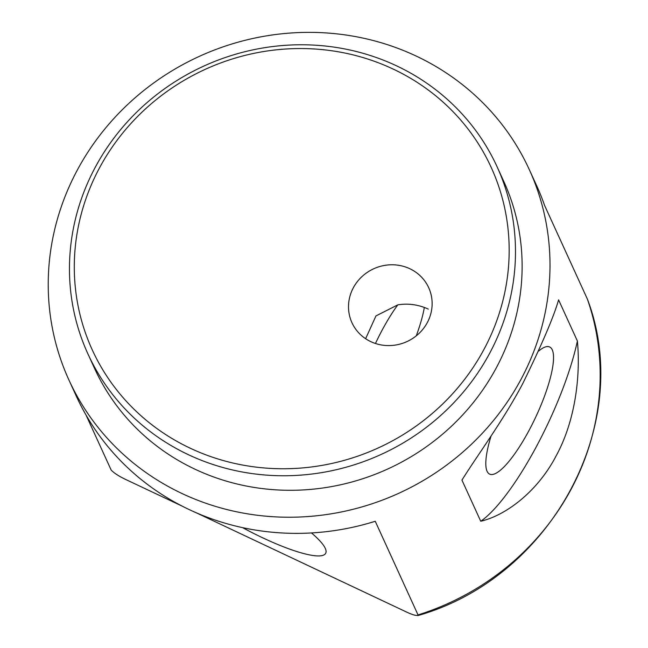 <?xml version="1.0" encoding="UTF-8"?>
<svg xmlns="http://www.w3.org/2000/svg" width="648" height="648" viewBox="0 0 648 648"><rect width="100%" height="100%" fill="white"/><g stroke="black" fill="none" stroke-linecap="round" stroke-linejoin="round"><path stroke-width="0.97" d="M190.123 448.157A219.34 208.121 -24.6 0 0 483.975 349.385A219.34 208.121 -24.6 0 0 393.344 69.15A219.34 208.121 -24.6 0 0 99.492 167.913A219.34 208.121 -24.6 0 0 190.123 448.157M396.689 65.902A224.961 213.459 155.4 0 1 497.089 166.771A224.961 213.459 155.4 0 1 443.977 412.468A224.961 213.459 155.4 0 1 188.26 454.629A224.961 213.459 155.4 0 1 87.861 353.768A224.961 213.459 155.4 0 1 140.972 108.062A224.961 213.459 155.4 0 1 396.689 65.902M424.335 307.444A70.3 17.318 -64.7 0 1 416.259 335.858M365.626 338.71L375.945 315.924L397.815 304.852C408.353 303.199 418.519 304.625 428.304 309.104M491.03 436.136A70.3 17.318 115.3 0 0 489.653 474.125A70.3 17.318 115.3 0 0 528.881 430.734A70.3 17.318 115.3 0 0 549.666 346.98A70.3 17.318 115.3 0 0 538.699 351.038M480.735 521.243L461.943 480.111C477.293 455.439 503.472 420.171 522.774 383.535C541.858 344.631 553.789 316.742 558.584 299.862L577.384 341.002C580.6 374.358 575.813 419.961 556.065 456.022C536.9 492.699 504.841 515.719 480.735 521.243A126.538 31.169 115.3 0 0 577.384 341.002M409.86 268.742A42.177 40.022 -24.6 0 0 361.916 276.647A42.177 40.022 -24.6 0 0 351.953 322.712A42.177 40.022 -24.6 0 0 370.778 341.626A42.177 40.022 -24.6 0 0 418.73 333.72A42.177 40.022 -24.6 0 0 428.684 287.655A42.177 40.022 -24.6 0 0 409.86 268.742M87.861 353.768L94.503 368.299A224.961 213.459 -24.6 0 0 194.902 469.16A224.961 213.459 -24.6 0 0 450.619 427.008A224.961 213.459 -24.6 0 0 503.731 181.302L497.089 166.771M181.869 493.452A253.085 240.141 -24.6 0 0 469.557 446.026A253.085 240.141 -24.6 0 0 529.303 169.614A253.085 240.141 -24.6 0 0 416.356 56.141A253.085 240.141 -24.6 0 0 128.677 103.567A253.085 240.141 -24.6 0 0 68.923 379.987A253.085 240.141 -24.6 0 0 181.869 493.452M196.012 512.665L404.87 611.25C412.59 614.968 416.972 616.191 418.033 614.928L375.241 521.275A253.085 240.141 155.4 0 1 189.248 509.603A253.085 240.141 155.4 0 1 76.302 396.131L68.923 379.987M587.38 299.093L587.42 299.182C634.724 423.16 551.853 577.733 417.774 615.6L418.033 614.928A253.085 240.141 -24.6 0 0 587.38 299.093L544.587 205.44A253.085 240.141 155.4 0 0 536.682 185.757L529.303 169.614M242.563 527.634A84.362 16.646 -151.8 0 0 262.399 537.67A84.362 16.646 -151.8 0 0 325.677 553.311A84.362 16.646 -151.8 0 0 311.477 532.948M86.006 414.995L111.189 470.1C114.299 473.332 119.669 476.709 127.3 480.233L182.598 506.339M397.815 304.852A70.3 17.318 115.3 0 0 375.451 343.489"/></g></svg>

